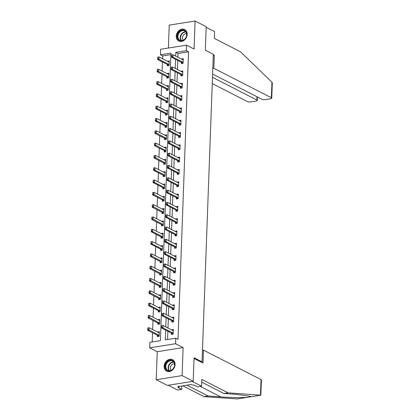 <?xml version="1.0" encoding="UTF-8"?>
<svg xmlns="http://www.w3.org/2000/svg" width="420" height="420" viewBox="0 0 420 420"><rect width="100%" height="100%" fill="white"/><g stroke="black" fill="none" stroke-linecap="round" stroke-linejoin="round"><path stroke-width="0.63" d="M176.264 36.162A6.463 5.161 -62.9 0 0 178.773 41.045A6.463 5.161 -62.9 0 0 184.238 40.199A6.463 5.161 -62.9 0 0 187.173 34.424A6.463 5.161 -62.9 0 0 184.663 29.542A6.463 5.161 -62.9 0 0 179.198 30.387A6.463 5.161 -62.9 0 0 176.264 36.162M164.162 366.303A6.463 5.161 -62.9 0 0 166.666 371.185A6.463 5.161 -62.9 0 0 172.132 370.335A6.463 5.161 -62.9 0 0 175.066 364.56A6.463 5.161 -62.9 0 0 172.557 359.678A6.463 5.161 -62.9 0 0 167.092 360.528A6.463 5.161 -62.9 0 0 164.162 366.303M170.893 54.626L162.677 55.934L160.461 54.8L160.66 49.276L186.533 45.15L186.328 50.673L175.844 52.348L175.702 56.117M200.981 362.024L202.046 361.851L213.323 54.285L205.333 50.195L206.199 26.681L195.101 21L169.234 25.127L168.394 48.043M202.046 361.851L194.056 357.761L193.195 381.276L167.323 385.403L156.23 379.722L182.102 375.596L183.125 347.587L175.581 343.723L149.714 347.849L149.914 342.326L160.403 340.657L170.945 53.125L160.461 54.8M183.125 347.587L157.259 351.713L156.23 379.722M157.259 351.713L149.714 347.849M162.677 55.934L162.572 58.784M162.456 61.982L162.12 71.09M162.005 74.288L161.668 83.402M161.553 86.599L161.217 95.713M161.102 98.91L160.766 108.019M160.65 111.216L160.314 120.33M160.198 123.527L159.863 132.636M159.747 135.833L159.411 144.947M159.296 148.145L158.959 157.259M158.844 160.456L158.513 169.565M158.393 172.762L158.062 181.876M157.941 185.073L157.61 194.182M157.49 197.379L157.159 206.493M157.038 209.69L156.707 218.804M156.587 221.996L156.256 231.11M156.135 234.308L155.804 243.422M155.684 246.619L155.353 255.728M155.232 258.925L154.901 268.039M154.78 271.236L154.45 280.35M154.329 283.542L153.998 292.656M153.878 295.853L153.547 304.967M153.426 308.165L153.095 317.273M152.98 320.471L152.644 329.584M152.528 332.782L152.187 341.964M193.195 381.276L182.102 375.596M147.73 328.167L147.898 329.317L147.803 327.952L149.063 327.752L148.974 330.12L147.719 330.32L157.479 335.318L157.421 336.656L159.169 336.378L159.343 331.643L157.589 332.115M148.181 315.856L148.349 317.006L148.255 315.646L149.515 315.441L149.425 317.809L148.171 318.008L157.93 323.006L157.873 324.35L159.621 324.072L159.794 319.337L158.041 319.809M158.377 310.695L158.324 312.039L160.072 311.761L160.246 307.025L158.492 307.498M149.084 291.239L149.252 292.388L149.158 291.023L150.418 290.824L150.328 293.192L149.074 293.391L158.834 298.389L158.776 299.733L160.524 299.45L160.697 294.719L158.944 295.192M149.536 278.927L149.704 280.077L149.609 278.717L150.869 278.512L150.78 280.88L149.525 281.085L159.285 286.083L159.227 287.422L160.976 287.144L161.149 282.408L159.395 282.881M149.987 266.621L150.155 267.771L150.061 266.406L151.321 266.207L151.232 268.574L149.977 268.774L159.737 273.772L159.679 275.111L161.427 274.832L161.6 270.102L159.847 270.569M150.439 254.31L150.607 255.46L150.512 254.1L151.772 253.895L151.683 256.263L150.428 256.463L160.188 261.461L160.13 262.805L161.879 262.526L162.052 257.791L160.298 258.263M160.634 249.149L160.582 250.493L162.33 250.215L162.503 245.48L160.75 245.952M161.086 236.838L161.033 238.187L162.781 237.909L162.955 233.173L161.201 233.646M151.793 217.382L151.961 218.531L151.867 217.172L153.127 216.972L153.037 219.334L151.778 219.539L161.542 224.537L161.485 225.876L163.233 225.598L163.406 220.862L161.653 221.335M152.245 205.076L152.413 206.225L152.318 204.86L153.578 204.661L153.489 207.029L152.229 207.228L161.994 212.226L161.936 213.565L163.684 213.287L163.858 208.556L162.104 209.024M152.696 192.764L152.859 193.914L152.77 192.554L154.03 192.35L153.941 194.717L152.68 194.917L162.446 199.915L162.388 201.259L164.136 200.981L164.309 196.245L162.556 196.718M162.887 187.603L162.839 188.947L164.588 188.669L164.761 183.934L163.007 184.406M163.338 175.292L163.291 176.642L165.039 176.363L165.212 171.628L163.459 172.1M154.051 155.836L154.214 156.986L154.124 155.626L155.384 155.426L155.295 157.789L154.035 157.994L163.8 162.992L163.742 164.33L165.491 164.052L165.664 159.316L163.91 159.789M154.502 143.53L154.665 144.679L154.576 143.315L155.836 143.115L155.747 145.483L154.487 145.682L164.252 150.68L164.194 152.019L165.942 151.741L166.115 147.011L164.362 147.478M154.954 131.219L155.117 132.368L155.027 131.008L156.287 130.804L156.198 133.172L154.938 133.371L164.703 138.369L164.645 139.713L166.394 139.435L166.567 134.699L164.813 135.172M165.144 126.058L165.097 127.402L166.845 127.123L167.018 122.388L165.265 122.861M165.596 113.752L165.548 115.096L167.297 114.817L167.47 110.082L165.716 110.555M166.047 101.441L166 102.785L167.748 102.506L167.921 97.771L166.168 98.243M166.499 89.129L166.451 90.473L168.2 90.195L168.373 85.465L166.619 85.932M157.211 69.673L157.374 70.823L157.285 69.463L158.54 69.258L158.456 71.626L157.196 71.825L166.96 76.829L166.903 78.167L168.651 77.889L168.824 73.154L167.071 73.626M167.402 64.512L167.354 65.856L169.103 65.578L169.276 60.842L167.517 61.315M165.653 330.115L165.296 339.875L175.786 338.2L178.007 339.339L188.548 51.807L178.059 53.482L177.922 57.251M177.802 60.449L177.471 69.562M177.356 72.76L177.02 81.868M176.904 85.066L176.568 94.18M176.453 97.377L176.117 106.486M176.001 109.683L175.665 118.797M175.549 121.994L175.214 131.108M175.098 134.3L174.762 143.414M174.647 146.612L174.31 155.726M174.195 158.923L173.859 168.032M173.744 171.229L173.408 180.343M173.292 183.54L172.956 192.654M172.841 195.846L172.505 204.96M172.389 208.157L172.053 217.271M171.938 220.469L171.602 229.577M171.486 232.775L171.15 241.889M171.034 245.086L170.698 254.2M170.583 257.392L170.247 266.506M170.132 269.703L169.796 278.817M169.68 282.014L169.344 291.123M169.228 294.32L168.893 303.434M168.777 306.631L168.441 315.745M168.326 318.938L167.99 328.052M167.874 331.249L167.57 339.512M172.552 334.246L171.596 333.191A0.83 0.43 80.9 0 0 171.465 333.086L171.407 334.425L173.156 334.147L173.329 329.417L171.575 329.884M173.003 321.935L172.048 320.885A0.83 0.43 80.9 0 0 171.916 320.775L171.859 322.119L173.607 321.841L173.78 317.105L172.027 317.578M173.455 309.624L172.499 308.574A0.83 0.43 80.9 0 0 172.368 308.469L172.31 309.808L174.059 309.53L174.232 304.794L172.478 305.267M172.809 296.158L172.762 297.502L174.51 297.224L174.683 292.488L172.93 292.961M173.261 283.846L173.213 285.191L174.962 284.912L175.135 280.177L173.381 280.649M174.809 272.701L173.854 271.645A0.83 0.43 80.9 0 0 173.722 271.541L173.665 272.879L175.413 272.601L175.586 267.871L173.833 268.338M174.163 259.229L174.116 260.573L175.865 260.295L176.038 255.559L174.284 256.032M174.615 246.918L174.568 248.262L176.316 247.984L176.489 243.248L174.736 243.721M175.066 234.612L175.019 235.956L176.768 235.678L176.941 230.942L175.187 231.415M175.518 222.301L175.471 223.645L177.219 223.367L177.392 218.631L175.634 219.103M177.067 211.155L176.111 210.1A0.83 0.43 80.9 0 0 175.98 209.995L175.922 211.339L177.671 211.055L177.844 206.325L176.085 206.792M177.518 198.844L176.563 197.794A0.83 0.43 80.9 0 0 176.431 197.689L176.374 199.028L178.122 198.749L178.295 194.014L176.536 194.486M177.97 186.533L177.014 185.483A0.83 0.43 80.9 0 0 176.883 185.378L176.825 186.716L178.573 186.438L178.747 181.703L176.988 182.175M177.324 173.066L177.277 174.41L179.025 174.132L179.198 169.397L177.44 169.869M177.776 160.755L177.728 162.099L179.477 161.821L179.65 157.085L177.891 157.558M179.324 149.609L178.369 148.554A0.83 0.43 80.9 0 0 178.238 148.449L178.18 149.793L179.928 149.51L180.101 144.779L178.343 145.247M179.776 137.298L178.82 136.248A0.83 0.43 80.9 0 0 178.684 136.143L178.631 137.482L180.38 137.203L180.553 132.468L178.794 132.941M180.227 124.992L179.272 123.937A0.83 0.43 80.9 0 0 179.135 123.832L179.083 125.171L180.826 124.892L181.004 120.157L179.246 120.629M180.679 112.681L179.723 111.631A0.83 0.43 80.9 0 0 179.587 111.52L179.534 112.864L181.277 112.586L181.456 107.851L179.697 108.323M180.033 99.209L179.981 100.553L181.729 100.275L181.902 95.54L180.149 96.012M180.484 86.898L180.432 88.247L182.18 87.964L182.353 83.233L180.6 83.706M182.033 75.752L181.078 74.702A0.83 0.43 80.9 0 0 180.941 74.597L180.884 75.936L182.632 75.658L182.805 70.922L181.052 71.395M182.485 63.446L181.529 62.391A0.83 0.43 80.9 0 0 181.393 62.286L181.335 63.625L183.083 63.346L183.257 58.616L181.503 59.084M186.533 45.15L194.077 49.009L195.101 21M188.548 51.807L186.328 50.673M175.786 338.2L175.581 343.723M175.586 59.315L175.25 68.423M175.135 71.62L174.799 80.734M174.683 83.932L174.347 93.041M174.232 96.238L173.896 105.352M173.78 108.549L173.444 117.663M173.329 120.86L172.993 129.969M172.877 133.166L172.541 142.28M172.426 145.478L172.09 154.586M171.974 157.784L171.638 166.898M171.523 170.095L171.187 179.209M171.071 182.401L170.735 191.515M170.62 194.712L170.289 203.826M170.168 207.023L169.838 216.132M169.717 219.329L169.386 228.443M169.265 231.641L168.934 240.755M168.814 243.947L168.483 253.06M168.362 256.258L168.032 265.372M167.911 268.569L167.58 277.678M167.459 280.875L167.129 289.989M167.008 293.186L166.677 302.3M166.556 305.492L166.226 314.606M166.105 317.804L165.774 326.918M178.059 53.482L175.844 52.348M173.229 330.535L171.581 329.695M159.243 332.766L157.595 331.926M159.695 320.46L158.046 319.615M173.68 318.229L172.032 317.383M160.146 308.149L158.498 307.304M174.132 305.918L172.484 305.078M160.597 295.838L158.949 294.998M174.584 293.606L172.935 292.766M161.049 283.531L159.401 282.686M175.03 281.3L173.387 280.455M161.501 271.22L159.852 270.38M175.481 268.989L173.838 268.149M161.952 258.914L160.303 258.069M175.933 256.683L174.29 255.838M162.403 246.603L160.755 245.758M176.384 244.372L174.741 243.532M162.855 234.292L161.207 233.452M176.836 232.06L175.192 231.221M163.306 221.986L161.658 221.141M177.287 219.755L175.644 218.909M163.758 209.674L162.109 208.834M177.739 207.443L176.096 206.603M164.209 197.369L162.561 196.523M178.19 195.137L176.547 194.292M164.661 185.057L163.013 184.212M178.642 182.826L176.999 181.986M165.113 172.746L163.464 171.906M179.093 170.515L177.45 169.675M165.564 160.44L163.916 159.595M179.545 158.209L177.902 157.364M166.016 148.129L164.367 147.289M179.996 145.898L178.353 145.058M166.467 135.823L164.819 134.978M180.448 133.591L178.804 132.746M166.918 123.511L165.27 122.672M180.899 121.28L179.256 120.44M167.365 111.2L165.722 110.36M181.351 108.974L179.708 108.129M167.816 98.894L166.173 98.049M181.802 96.663L180.159 95.818M168.268 86.583L166.625 85.743M182.254 84.352L180.611 83.512M168.719 74.277L167.076 73.432M182.705 72.046L181.057 71.201M169.171 61.966L167.528 61.126M183.157 59.735L181.508 58.895M161.716 325.936L161.668 327.117L161.789 325.721L163.049 325.521L172.809 330.519A0.83 0.43 80.9 0 0 172.946 330.55L173.287 330.535M173.187 333.354L172.856 332.992A0.83 0.43 80.9 0 0 172.725 332.887L162.96 327.889L161.7 328.088L161.668 327.117M172.725 332.887L171.465 333.086L161.7 328.088M161.926 325.899L163.049 325.521L162.96 327.889L161.879 327.086M147.898 329.317L158.739 335.118A0.83 0.43 -99.1 0 1 158.87 335.223L159.201 335.585M158.739 335.118L157.479 335.318A0.83 0.43 -99.1 0 1 157.616 335.423L158.571 336.478M159.306 332.766L158.959 332.782A0.83 0.43 -99.1 0 1 158.828 332.75L149.063 327.752L147.94 328.13M147.688 329.348L147.719 330.32M174.153 362.297A5.591 4.468 117.1 0 1 172.158 369.847A5.591 4.468 117.1 0 1 165.784 368.928A5.591 4.468 117.1 0 1 167.779 361.379A5.591 4.468 117.1 0 1 174.153 362.297M166.315 368.797A5.176 4.137 -62.9 0 0 167.832 370.335A5.176 4.137 -62.9 0 0 173.145 368.729A5.176 4.137 -62.9 0 0 174.064 362.654A5.176 4.137 -62.9 0 0 172.552 361.116A5.176 4.137 -62.9 0 0 167.239 362.723A5.176 4.137 -62.9 0 0 166.315 368.797M174.478 363.883A3.685 2.945 -62.9 0 0 171.082 365.579A3.685 2.945 -62.9 0 0 170.672 369.569A3.685 2.945 -62.9 0 0 171.203 370.282M173.093 360.003A6.421 5.129 -62.9 0 0 172.893 359.898A6.421 5.129 -62.9 0 0 166.304 361.888A6.421 5.129 -62.9 0 0 165.165 369.416A6.421 5.129 -62.9 0 0 167.044 371.327A6.421 5.129 -62.9 0 0 167.249 371.427M186.26 32.162A5.591 4.468 117.1 0 1 184.265 39.711A5.591 4.468 117.1 0 1 177.891 38.792A5.591 4.468 117.1 0 1 179.881 31.238A5.591 4.468 117.1 0 1 186.26 32.162M178.421 38.661A5.176 4.137 -62.9 0 0 179.933 40.199A5.176 4.137 -62.9 0 0 185.252 38.593A5.176 4.137 -62.9 0 0 186.17 32.519A5.176 4.137 -62.9 0 0 184.658 30.98A5.176 4.137 -62.9 0 0 179.34 32.587A5.176 4.137 -62.9 0 0 178.421 38.661M186.585 33.747A3.685 2.945 -62.9 0 0 183.188 35.443A3.685 2.945 -62.9 0 0 182.779 39.433A3.685 2.945 -62.9 0 0 183.309 40.147M185.199 29.867A6.421 5.129 -62.9 0 0 185 29.757A6.421 5.129 -62.9 0 0 178.411 31.752A6.421 5.129 -62.9 0 0 177.272 39.28A6.421 5.129 -62.9 0 0 179.146 41.191A6.421 5.129 -62.9 0 0 179.351 41.291M186.947 385.135L208.142 395.987L204.02 396.643L237.358 398.921M208.142 395.987L220.757 396.895C229.499 397.577 242.692 397.798 247.275 397.341L250.32 396.853L250.346 396.291L236.486 394.385L223.876 393.477L201.721 382.132M194.03 358.465L203.007 363.058L203.48 350.117L261.035 379.586A2.489 0.756 2.1 0 1 261.424 380.011L260.81 395.199L228.002 392.816L201.821 379.412L201.569 386.201L197.442 386.857L193.715 384.946L192.596 385.124L191.268 384.447L177.77 386.6L179.104 387.282L177.986 387.455L181.713 389.366L181.839 385.949M181.713 389.366L177.587 390.022L168.268 385.256L192.25 381.428L201.569 386.201M204.02 396.643L182.826 385.791M203.48 350.117L202.466 350.28M228.002 392.816L223.876 393.477M179.104 387.282L179.135 386.379M271.945 82.163L272.312 83.039L271.761 98.165A2.489 0.756 -177.9 0 0 271.373 97.739L271.945 82.163L240.508 51.791L214.321 38.388L214.573 31.6L206.173 27.3M212.247 83.575L247.391 101.561A2.489 0.756 -177.9 0 0 250.819 101.908L256.132 101.062A2.489 0.756 -177.9 0 0 257.287 100.475A2.489 0.756 -177.9 0 0 256.898 100.044L257.019 96.773M212.478 77.306L256.898 100.044M212.599 74.036L261.865 99.257A2.489 0.756 -177.9 0 0 265.293 99.603L270.606 98.752A2.489 0.756 -177.9 0 0 271.761 98.165M212.803 68.434L213.817 68.271L271.373 97.739M213.276 55.493L214.289 55.33L213.817 68.271M213.302 54.826L214.289 55.33M162.167 313.625L162.12 314.811L162.241 313.415L163.501 313.21L173.261 318.208A0.83 0.43 80.9 0 0 173.397 318.239L173.738 318.224M173.633 321.043L173.308 320.681A0.83 0.43 80.9 0 0 173.177 320.576L163.411 315.578L162.152 315.777L162.12 314.811M173.177 320.576L171.916 320.775L162.152 315.777M162.377 313.593L163.501 313.21L163.411 315.578L162.33 314.774M162.619 301.319L162.572 302.5L162.692 301.103L163.952 300.904L173.712 305.902A0.83 0.43 80.9 0 0 173.849 305.933L174.19 305.912M174.085 308.737L173.759 308.375A0.83 0.43 80.9 0 0 173.628 308.269L163.863 303.272L162.603 303.471L162.572 302.5M173.628 308.269L172.368 308.469L162.603 303.471M162.829 301.282L163.952 300.904L163.863 303.272L162.781 302.468M148.349 317.006L159.191 322.807A0.83 0.43 -99.1 0 1 159.322 322.912L159.653 323.274M159.191 322.807L157.93 323.006A0.83 0.43 -99.1 0 1 158.067 323.117L159.023 324.167M159.758 320.455L159.411 320.471A0.83 0.43 -99.1 0 1 159.28 320.439L149.515 315.441L148.391 315.824M148.139 317.037L148.171 318.008M148.633 303.544L148.801 304.7L148.706 303.334L149.966 303.135L149.877 305.503L159.642 310.501A0.83 0.43 -99.1 0 1 159.773 310.606L160.104 310.968M148.801 304.7L149.877 305.503L148.622 305.702L158.382 310.7A0.83 0.43 -99.1 0 1 158.519 310.805L159.474 311.855M160.209 308.144L159.863 308.165A0.83 0.43 -99.1 0 1 159.731 308.133L149.966 303.135L148.843 303.513M148.591 304.731L148.622 305.702M163.07 289.007L163.023 290.189L163.144 288.792L164.404 288.593L174.163 293.591A0.83 0.43 80.9 0 0 174.3 293.622L174.641 293.606M174.536 296.425L174.211 296.063A0.83 0.43 80.9 0 0 174.079 295.958L164.315 290.96L163.054 291.16L163.023 290.189M173.906 297.318L172.951 296.263A0.83 0.43 80.9 0 0 172.82 296.158L163.054 291.16M163.28 288.976L164.404 288.593L164.315 290.96L163.233 290.157M163.522 276.696L163.475 277.882L163.595 276.486L164.85 276.286L174.615 281.284A0.83 0.43 80.9 0 0 174.752 281.316L175.093 281.295M174.988 284.114L174.662 283.757A0.83 0.43 80.9 0 0 174.531 283.647L164.766 278.649L163.506 278.854L163.475 277.882M174.358 285.007L173.402 283.957A0.83 0.43 80.9 0 0 173.271 283.852L163.506 278.854M163.732 276.665L164.85 276.286L164.766 278.649L163.684 277.846M163.973 264.39L163.926 265.571L164.047 264.175L165.302 263.975L175.066 268.973A0.83 0.43 80.9 0 0 175.203 269.005L175.544 268.989M175.439 271.808L175.114 271.446A0.83 0.43 80.9 0 0 174.983 271.341L165.218 266.343L163.958 266.543L163.926 265.571M174.983 271.341L173.722 271.541L163.958 266.543M164.183 264.353L165.302 263.975L165.218 266.343L164.136 265.54M149.252 292.388L160.094 298.19A0.83 0.43 -99.1 0 1 160.225 298.294L160.555 298.657M160.094 298.19L158.834 298.389A0.83 0.43 -99.1 0 1 158.97 298.494L159.925 299.549M160.66 295.838L160.314 295.853A0.83 0.43 -99.1 0 1 160.178 295.822L150.418 290.824L149.294 291.202M149.042 292.42L149.074 293.391M149.704 280.077L160.545 285.878A0.83 0.43 -99.1 0 1 160.676 285.989L161.007 286.346M160.545 285.878L159.285 286.083A0.83 0.43 -99.1 0 1 159.422 286.188L160.377 287.238M161.107 283.526L160.766 283.547A0.83 0.43 -99.1 0 1 160.629 283.51L150.869 278.512L149.746 278.896M149.494 280.114L149.525 281.085M150.155 267.771L160.997 273.572A0.83 0.43 -99.1 0 1 161.128 273.677L161.459 274.04M160.997 273.572L159.737 273.772A0.83 0.43 -99.1 0 1 159.873 273.877L160.828 274.932M161.558 271.22L161.217 271.236A0.83 0.43 -99.1 0 1 161.081 271.205L151.321 266.207L150.197 266.584M149.945 267.803L149.977 268.774M164.425 252.079L164.378 253.265L164.498 251.869L165.753 251.664L175.518 256.662A0.83 0.43 80.9 0 0 175.655 256.694L175.996 256.678M175.891 259.497L175.565 259.135A0.83 0.43 80.9 0 0 175.429 259.03L165.669 254.032L164.409 254.237L164.378 253.265M175.261 260.389L174.305 259.34A0.83 0.43 80.9 0 0 174.174 259.234L164.409 254.237M164.635 252.047L165.753 251.664L165.669 254.032L164.588 253.228M150.607 255.46L161.448 261.261A0.83 0.43 -99.1 0 1 161.579 261.366L161.91 261.728M161.448 261.261L160.188 261.461A0.83 0.43 -99.1 0 1 160.325 261.571L161.28 262.621M162.01 258.909L161.668 258.925A0.83 0.43 -99.1 0 1 161.532 258.893L151.772 253.895L150.649 254.279M150.397 255.497L150.428 256.463M164.876 239.773L164.829 240.954L164.95 239.558L166.204 239.358L175.97 244.356A0.83 0.43 80.9 0 0 176.106 244.388L176.447 244.367M176.342 247.191L176.017 246.829A0.83 0.43 80.9 0 0 175.88 246.724L166.121 241.726L164.861 241.925L164.829 240.954M175.712 248.078L174.757 247.028A0.83 0.43 80.9 0 0 174.626 246.923L164.861 241.925M165.081 239.736L166.204 239.358L166.121 241.726L165.039 240.922M150.89 241.999L151.058 243.154L150.964 241.789L152.224 241.589L152.135 243.957L161.9 248.955A0.83 0.43 -99.1 0 1 162.031 249.06L162.362 249.422M151.058 243.154L152.135 243.957L150.88 244.157L160.64 249.155A0.83 0.43 -99.1 0 1 160.771 249.26L161.732 250.309M162.461 246.598L162.12 246.619A0.83 0.43 -99.1 0 1 161.984 246.587L152.224 241.589L151.1 241.967M150.848 243.185L150.88 244.157M165.328 227.462L165.28 228.643L165.401 227.246L166.656 227.047L176.421 232.045A0.83 0.43 80.9 0 0 176.558 232.076L176.899 232.06M176.794 234.88L176.468 234.518A0.83 0.43 80.9 0 0 176.332 234.413L166.572 229.415L165.312 229.614L165.28 228.643M176.164 235.772L175.208 234.722A0.83 0.43 80.9 0 0 175.077 234.612L165.312 229.614M165.532 227.43L166.656 227.047L166.572 229.415L165.491 228.611M151.342 229.693L151.51 230.843L151.415 229.478L152.675 229.278L152.586 231.646L162.351 236.644A0.83 0.43 -99.1 0 1 162.482 236.749L162.813 237.111M151.51 230.843L152.586 231.646L151.326 231.845L161.091 236.843A0.83 0.43 -99.1 0 1 161.222 236.948L162.183 238.004M162.913 234.292L162.572 234.308A0.83 0.43 -99.1 0 1 162.435 234.276L152.675 229.278L151.552 229.661M151.3 230.874L151.326 231.845M165.774 215.15L165.732 216.337L165.853 214.94L167.108 214.741L176.873 219.739A0.83 0.43 80.9 0 0 177.009 219.77L177.35 219.749M177.245 222.569L176.92 222.212A0.83 0.43 80.9 0 0 176.783 222.101L167.024 217.103L165.764 217.308L165.732 216.337M176.615 223.461L175.66 222.411A0.83 0.43 80.9 0 0 175.529 222.306L165.764 217.308M165.984 215.119L167.108 214.741L167.024 217.103L165.942 216.3M151.961 218.531L162.803 224.333A0.83 0.43 -99.1 0 1 162.934 224.443L163.265 224.8M162.803 224.333L161.542 224.537A0.83 0.43 -99.1 0 1 161.674 224.642L162.635 225.692M163.364 221.981L163.023 222.002A0.83 0.43 -99.1 0 1 162.887 221.97L153.127 216.972L152.003 217.35M151.751 218.568L151.778 219.539M166.226 202.844L166.184 204.026L166.304 202.629L167.559 202.429L177.324 207.428A0.83 0.43 80.9 0 0 177.46 207.459L177.802 207.443M177.697 210.263L177.371 209.9A0.83 0.43 80.9 0 0 177.235 209.795L167.475 204.797L166.215 204.997L166.184 204.026M177.235 209.795L175.98 209.995L166.215 204.997M166.435 202.808L167.559 202.429L167.475 204.797L166.394 203.994M152.413 206.225L163.254 212.027A0.83 0.43 -99.1 0 1 163.385 212.132L163.716 212.494M163.254 212.027L161.994 212.226A0.83 0.43 -99.1 0 1 162.125 212.331L163.086 213.386M163.816 209.674L163.475 209.69A0.83 0.43 -99.1 0 1 163.338 209.659L153.578 204.661L152.455 205.039M152.203 206.257L152.229 207.228M166.677 190.533L166.635 191.72L166.756 190.323L168.011 190.118L177.776 195.116A0.83 0.43 80.9 0 0 177.912 195.148L178.253 195.132M178.148 197.951L177.823 197.589A0.83 0.43 80.9 0 0 177.686 197.484L167.927 192.486L166.666 192.691L166.635 191.72M177.686 197.484L176.431 197.689L166.666 192.691M166.887 190.502L168.011 190.118L167.927 192.486L166.845 191.683M152.859 193.914L163.706 199.715A0.83 0.43 -99.1 0 1 163.837 199.82L164.167 200.183M163.706 199.715L162.446 199.915A0.83 0.43 -99.1 0 1 162.577 200.025L163.532 201.075M164.267 197.363L163.926 197.379A0.83 0.43 -99.1 0 1 163.79 197.347L154.03 192.35L152.906 192.733M152.654 193.951L152.68 194.917M167.129 178.227L167.087 179.408L167.207 178.012L168.462 177.812L178.227 182.81A0.83 0.43 80.9 0 0 178.364 182.842L178.705 182.821M178.6 185.645L178.274 185.283A0.83 0.43 80.9 0 0 178.138 185.178L168.378 180.18L167.118 180.38L167.087 179.408M178.138 185.178L176.883 185.378L167.118 180.38M167.339 178.19L168.462 177.812L168.378 180.18L167.297 179.377M153.148 180.453L153.31 181.608L153.221 180.243L154.481 180.043L154.392 182.411L164.157 187.409A0.83 0.43 -99.1 0 1 164.288 187.514L164.619 187.877M153.31 181.608L154.392 182.411L153.132 182.611L162.897 187.609A0.83 0.43 -99.1 0 1 163.028 187.714L163.984 188.764M164.719 185.052L164.378 185.073A0.83 0.43 -99.1 0 1 164.241 185.041L154.481 180.043L153.358 180.422M153.106 181.64L153.132 182.611M167.58 165.916L167.538 167.097L167.659 165.701L168.913 165.501L178.678 170.499A0.83 0.43 80.9 0 0 178.815 170.531L179.156 170.515M179.051 173.334L178.726 172.972A0.83 0.43 80.9 0 0 178.589 172.867L168.829 167.869L167.57 168.068L167.538 167.097M178.421 174.227L177.466 173.177A0.83 0.43 80.9 0 0 177.334 173.066L167.57 168.068M167.79 165.884L168.913 165.501L168.829 167.869L167.748 167.066M153.599 168.147L153.762 169.297L153.673 167.932L154.933 167.732L154.844 170.1L164.609 175.098A0.83 0.43 -99.1 0 1 164.74 175.203L165.071 175.565M153.762 169.297L154.844 170.1L153.584 170.299L163.349 175.297A0.83 0.43 -99.1 0 1 163.48 175.403L164.435 176.458M165.17 172.746L164.829 172.762A0.83 0.43 -99.1 0 1 164.692 172.73L154.933 167.732L153.809 168.116M153.552 169.328L153.584 170.299M168.032 153.605L167.99 154.791L168.105 153.395L169.365 153.195L179.13 158.193A0.83 0.43 80.9 0 0 179.267 158.225L179.608 158.203M179.503 161.023L179.177 160.666A0.83 0.43 80.9 0 0 179.041 160.561L169.281 155.563L168.021 155.762L167.99 154.791M178.873 161.915L177.917 160.865A0.83 0.43 80.9 0 0 177.786 160.76L168.021 155.762M168.242 153.573L169.365 153.195L169.281 155.563L168.2 154.754M154.214 156.986L165.06 162.787A0.83 0.43 -99.1 0 1 165.191 162.897L165.522 163.254M165.06 162.787L163.8 162.992A0.83 0.43 -99.1 0 1 163.931 163.097L164.887 164.147M165.622 160.435L165.28 160.456A0.83 0.43 -99.1 0 1 165.144 160.424L155.384 155.426L154.261 155.804M154.004 157.022L154.035 157.994M168.483 141.298L168.441 142.48L168.556 141.083L169.816 140.884L179.582 145.882A0.83 0.43 80.9 0 0 179.718 145.913L180.059 145.898M179.954 148.717L179.629 148.355A0.83 0.43 80.9 0 0 179.492 148.25L169.733 143.252L168.472 143.451L168.441 142.48M179.492 148.25L178.238 148.449L168.472 143.451M168.693 141.262L169.816 140.884L169.733 143.252L168.651 142.448M154.665 144.679L165.512 150.481A0.83 0.43 -99.1 0 1 165.643 150.586L165.968 150.948M165.512 150.481L164.252 150.68A0.83 0.43 -99.1 0 1 164.383 150.785L165.338 151.841M166.073 148.129L165.732 148.145A0.83 0.43 -99.1 0 1 165.596 148.113L155.836 143.115L154.712 143.493M154.455 144.711L154.487 145.682M168.934 128.987L168.893 130.174L169.008 128.777L170.268 128.573L180.033 133.571A0.83 0.43 80.9 0 0 180.169 133.602L180.511 133.586M180.406 136.405L180.08 136.048A0.83 0.43 80.9 0 0 179.944 135.938L170.184 130.94L168.924 131.145L168.893 130.174M179.944 135.938L178.684 136.143L168.924 131.145M169.145 128.956L170.268 128.573L170.184 130.94L169.103 130.137M155.117 132.368L165.963 138.169A0.83 0.43 -99.1 0 1 166.094 138.275L166.42 138.637M165.963 138.169L164.703 138.369A0.83 0.43 -99.1 0 1 164.834 138.479L165.79 139.529M166.525 135.817L166.184 135.833A0.83 0.43 -99.1 0 1 166.047 135.802L156.287 130.804L155.164 131.187M154.906 132.405L154.938 133.371M169.386 116.681L169.344 117.863L169.459 116.466L170.72 116.267L180.484 121.264A0.83 0.43 80.9 0 0 180.621 121.296L180.962 121.275M180.857 124.1L180.532 123.737A0.83 0.43 80.9 0 0 180.395 123.632L170.636 118.634L169.376 118.834L169.344 117.863M180.395 123.632L179.135 123.832L169.376 118.834M169.596 116.645L170.72 116.267L170.636 118.634L169.554 117.831M155.405 118.913L155.568 120.062L155.479 118.697L156.734 118.498L156.65 120.866L166.415 125.864A0.83 0.43 -99.1 0 1 166.546 125.969L166.871 126.331M155.568 120.062L156.65 120.866L155.39 121.065L165.154 126.063A0.83 0.43 -99.1 0 1 165.286 126.168L166.241 127.218M166.976 123.506L166.635 123.527A0.83 0.43 -99.1 0 1 166.499 123.496L156.734 118.498L155.615 118.876M155.358 120.094L155.39 121.065M169.838 104.37L169.796 105.551L169.911 104.155L171.171 103.955L180.936 108.953A0.83 0.43 80.9 0 0 181.072 108.985L181.414 108.969M181.309 111.788L180.983 111.426A0.83 0.43 80.9 0 0 180.847 111.321L171.087 106.323L169.827 106.523L169.796 105.551M180.847 111.321L179.587 111.52L169.827 106.523M170.047 104.339L171.171 103.955L171.087 106.323L170.006 105.52M155.857 106.601L156.02 107.751L155.93 106.386L157.185 106.186L157.101 108.554L166.866 113.552A0.83 0.43 -99.1 0 1 166.997 113.657L167.323 114.02M156.02 107.751L157.101 108.554L155.841 108.754L165.606 113.752A0.83 0.43 -99.1 0 1 165.737 113.857L166.693 114.912M167.428 111.2L167.087 111.216A0.83 0.43 -99.1 0 1 166.95 111.184L157.185 106.186L156.067 106.57M155.809 107.783L155.841 108.754M170.289 92.059L170.247 93.245L170.363 91.849L171.623 91.649L181.388 96.647A0.83 0.43 80.9 0 0 181.524 96.679L181.865 96.658M181.76 99.477L181.429 99.12A0.83 0.43 80.9 0 0 181.298 99.015L171.538 94.017L170.279 94.217L170.247 93.245M181.13 100.37L180.175 99.32A0.83 0.43 80.9 0 0 180.038 99.215L170.279 94.217M170.499 92.027L171.623 91.649L171.538 94.017L170.457 93.209M156.308 94.29L156.471 95.44L156.382 94.08L157.637 93.88L157.553 96.243L167.317 101.241A0.83 0.43 -99.1 0 1 167.449 101.351L167.774 101.708M156.471 95.44L157.553 96.243L156.292 96.448L166.058 101.446A0.83 0.43 -99.1 0 1 166.189 101.551L167.144 102.601M167.879 98.889L167.538 98.91A0.83 0.43 -99.1 0 1 167.402 98.879L157.637 93.88L156.518 94.258M156.261 95.477L156.292 96.448M170.741 79.753L170.698 80.934L170.814 79.538L172.074 79.338L181.839 84.336A0.83 0.43 80.9 0 0 181.976 84.367L182.317 84.352M182.212 87.171L181.881 86.809A0.83 0.43 80.9 0 0 181.75 86.704L171.99 81.706L170.73 81.905L170.698 80.934M181.582 88.064L180.626 87.008A0.83 0.43 80.9 0 0 180.49 86.903L170.73 81.905M170.951 79.716L172.074 79.338L171.99 81.706L170.909 80.903M156.76 81.984L156.922 83.134L156.833 81.769L158.088 81.569L158.004 83.937L167.764 88.935A0.83 0.43 -99.1 0 1 167.9 89.04L168.226 89.402M156.922 83.134L158.004 83.937L156.744 84.136L166.509 89.135A0.83 0.43 -99.1 0 1 166.64 89.239L167.596 90.295M168.331 86.583L167.99 86.599A0.83 0.43 -99.1 0 1 167.853 86.567L158.088 81.569L156.97 81.947M156.713 83.165L156.744 84.136M171.192 67.442L171.15 68.628L171.266 67.232L172.526 67.027L182.291 72.025A0.83 0.43 80.9 0 0 182.422 72.061L182.768 72.041M182.663 74.86L182.333 74.503A0.83 0.43 80.9 0 0 182.201 74.392L172.436 69.395L171.181 69.599L171.15 68.628M182.201 74.392L180.941 74.597L171.181 69.599M171.402 67.41L172.526 67.027L172.436 69.395L171.36 68.591M157.374 70.823L168.215 76.624A0.83 0.43 -99.1 0 1 168.352 76.729L168.677 77.091M168.215 76.624L166.96 76.829A0.83 0.43 -99.1 0 1 167.092 76.933L168.047 77.983M168.782 74.272L168.441 74.288A0.83 0.43 -99.1 0 1 168.304 74.256L158.54 69.258L157.416 69.641M157.164 70.859L157.196 71.825M171.644 55.136L171.602 56.317L171.717 54.92L172.977 54.721L182.742 59.719A0.83 0.43 80.9 0 0 182.873 59.75L183.22 59.735M183.115 62.554L182.784 62.191A0.83 0.43 80.9 0 0 182.653 62.087L172.888 57.088L171.633 57.288L171.602 56.317M182.653 62.087L181.393 62.286L171.633 57.288M171.853 55.099L172.977 54.721L172.888 57.088L171.811 56.285M157.663 57.367L157.826 58.517L157.736 57.151L158.991 56.952L158.907 59.32L168.667 64.318A0.83 0.43 -99.1 0 1 168.803 64.423L169.129 64.785M157.826 58.517L158.907 59.32L157.647 59.519L167.412 64.517A0.83 0.43 -99.1 0 1 167.543 64.622L168.499 65.672M169.234 61.961L168.893 61.982A0.83 0.43 -99.1 0 1 168.756 61.95L158.991 56.952L157.868 57.33M157.616 58.548L157.647 59.519M172.856 332.992L171.596 333.191M157.616 335.423L158.87 335.223M169.108 370.697A5.176 4.137 117.1 0 1 168.63 369.978A5.176 4.137 117.1 0 1 169.071 364.576A5.176 4.137 117.1 0 1 173.586 361.94M173.801 362.219A5.008 4.001 -62.9 0 0 169.417 364.749A5.008 4.001 -62.9 0 0 168.977 369.989A5.008 4.001 -62.9 0 0 169.454 370.708M181.209 40.556A5.176 4.137 117.1 0 1 180.731 39.842A5.176 4.137 117.1 0 1 181.178 34.44A5.176 4.137 117.1 0 1 185.692 31.805M185.908 32.083A5.008 4.001 -62.9 0 0 181.519 34.613A5.008 4.001 -62.9 0 0 181.078 39.853A5.008 4.001 -62.9 0 0 181.561 40.567M236.87 399L247.275 397.341M250.32 396.853L260.731 395.194M260.468 395.162L261.035 379.586M200.267 386.405L220.757 396.895M173.308 320.681L172.048 320.885M173.759 308.375L172.499 308.574M158.067 323.117L159.322 322.912M158.519 310.805L159.773 310.606M158.382 310.7L159.642 310.501M174.079 295.958L172.82 296.158M174.211 296.063L172.951 296.263M174.531 283.647L173.271 283.852M174.662 283.757L173.402 283.957M175.114 271.446L173.854 271.645M158.97 298.494L160.225 298.294M159.422 286.188L160.676 285.989M159.873 273.877L161.128 273.677M175.429 259.03L174.174 259.234M175.565 259.135L174.305 259.34M160.325 261.571L161.579 261.366M175.88 246.724L174.626 246.923M176.017 246.829L174.757 247.028M160.771 249.26L162.031 249.06M160.64 249.155L161.9 248.955M176.332 234.413L175.077 234.612M176.468 234.518L175.208 234.722M161.222 236.948L162.482 236.749M161.091 236.843L162.351 236.644M176.783 222.101L175.529 222.306M176.92 222.212L175.66 222.411M161.674 224.642L162.934 224.443M177.371 209.9L176.111 210.1M162.125 212.331L163.385 212.132M177.823 197.589L176.563 197.794M162.577 200.025L163.837 199.82M178.274 185.283L177.014 185.483M163.028 187.714L164.288 187.514M162.897 187.609L164.157 187.409M178.589 172.867L177.334 173.066M178.726 172.972L177.466 173.177M163.48 175.403L164.74 175.203M163.349 175.297L164.609 175.098M179.041 160.561L177.786 160.76M179.177 160.666L177.917 160.865M163.931 163.097L165.191 162.897M179.629 148.355L178.369 148.554M164.383 150.785L165.643 150.586M180.08 136.048L178.82 136.248M164.834 138.479L166.094 138.275M180.532 123.737L179.272 123.937M165.286 126.168L166.546 125.969M165.154 126.063L166.415 125.864M180.983 111.426L179.723 111.631M165.737 113.857L166.997 113.657M165.606 113.752L166.866 113.552M181.298 99.015L180.038 99.215M181.429 99.12L180.175 99.32M166.189 101.551L167.449 101.351M166.058 101.446L167.317 101.241M181.75 86.704L180.49 86.903M181.881 86.809L180.626 87.008M166.64 89.239L167.9 89.04M166.509 89.135L167.764 88.935M182.333 74.503L181.078 74.702M167.092 76.933L168.352 76.729M182.784 62.191L181.529 62.391M167.543 64.622L168.803 64.423M167.412 64.517L168.667 64.318M260.81 395.199L250.126 396.905M247.711 397.288L237.101 398.979M257.287 100.475L257.413 96.978"/></g></svg>
